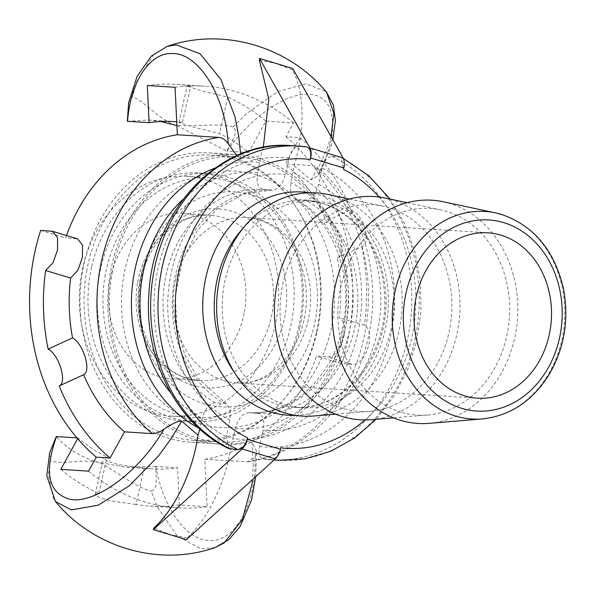 <?xml version="1.0" encoding="UTF-8"?>
<svg xmlns="http://www.w3.org/2000/svg" width="594" height="594" viewBox="0 0 594 594"><rect width="100%" height="100%" fill="white"/><g stroke="black" fill="none" stroke-linecap="round" stroke-linejoin="round"><path stroke-width="0.45" stroke-dasharray="2.97 2.23" d="M330.806 203.972A103.556 85.855 -86.4 0 1 392.834 319.654A103.556 85.855 -86.4 0 1 301.611 407.774A103.556 85.855 -86.4 0 1 285.528 404.885A103.556 85.855 -86.4 0 1 223.493 289.204A103.556 85.855 -86.4 0 1 314.723 201.084A103.556 85.855 -86.4 0 1 330.806 203.972M443.228 201.76A111.843 92.723 -86.4 0 1 449.435 203.348A111.843 92.723 -86.4 0 1 517.226 321.54A111.843 92.723 -86.4 0 1 429.172 423.344M259.363 60.202L276.084 63.432L292.523 70.151C304.804 91.855 305.078 130.383 294.089 165.837L290.837 182.558L290.548 192.731L294.297 198.834L296.406 199.465L305.65 200.052C311.523 199.376 315.83 194.134 318.577 184.318L322.245 168.057C324.302 160.729 327.524 156.816 331.92 156.333L340.674 157.172L343.481 169.409M292.523 70.151L292.664 68.414M306.4 146.874L298.76 146.376C294.372 146.867 291.142 150.772 289.085 158.108L285.417 174.369C282.677 184.177 278.363 189.427 272.498 190.102L262.882 189.493A111.843 92.723 -86.4 0 1 263.246 189.516C257.848 188.12 255.992 182.484 257.677 172.609L260.937 155.888L263.298 147.334M280.747 447.802C278.683 455.13 275.46 459.043 271.064 459.526L263.424 459.036L271.265 459.808A157.403 130.494 -86.4 0 1 263.699 459.058C259.645 458.041 258.249 453.838 259.504 446.45L263.172 430.19C264.857 420.314 263.001 414.679 257.603 413.283L248.351 412.696C242.486 413.379 238.172 418.621 235.432 428.43L231.163 445.084C226.084 480.917 208.694 518.332 187.117 537.882L186.479 539.59M198.463 427.866A138.766 115.043 -86.4 0 0 199.978 428.645L202.272 418.48C205.019 408.672 209.326 403.423 215.199 402.747L224.443 403.333L226.552 403.972L230.301 410.075L230.012 420.24L226.344 436.501L229.158 448.737M236.88 155.598L240.83 158.761L260.937 155.888M187.117 537.882L169.899 534.615L153.957 527.932M296.406 199.465A111.843 92.723 -86.4 0 1 345.374 327.762A111.843 92.723 -86.4 0 1 248.723 412.726L257.603 413.283A111.843 92.723 93.6 0 0 257.967 413.313A111.843 92.723 93.6 0 0 354.625 328.348A111.843 92.723 93.6 0 0 305.65 200.052M215.028 547.586L201.069 548.834L177.42 536.219L157.707 507.573L151.143 491.104C158.242 489.708 155.947 479.031 155.739 466.424L177.547 467.805L179.351 504.959L207.091 506.719L204.782 459.244L248.025 461.79L255.205 456.378L256.474 451.009L252.012 442.263L231.163 445.084M252.012 442.263L253.267 463.52M253.267 463.558L252.539 479.558M49.45 453.794L50.327 460.84C63.135 465.109 80.123 458.88 97.995 462.273C114.984 469.349 131.088 485.506 151.136 491.097M50.334 460.847L48.329 474.747L53.564 499.042L55.398 501.507M294.089 165.837L311.145 179.863L318.778 175.193L319.423 171.391L317.144 167.189L313.149 165.667L285.41 163.907L299.851 137.608L285.981 136.724L293.599 122.861L265.86 121.102L248.596 152.532A173.975 144.231 93.6 0 0 219.587 133.553L194.297 127.309L183.16 123.968L178.972 122.453L182.469 122.409A173.975 144.231 93.6 0 0 176.737 121.792M344.112 334.177A144.981 120.196 93.6 0 0 237.236 154.663A144.981 120.196 93.6 0 0 112.006 264.516A144.981 120.196 93.6 0 0 218.882 444.037A144.981 120.196 93.6 0 0 344.112 334.177M401.113 412.214A103.556 85.855 -86.4 0 1 340.124 290.347A103.556 85.855 -86.4 0 1 440.644 209.831A103.556 85.855 -86.4 0 1 446.391 211.301A103.556 85.855 -86.4 0 1 509.155 320.745A103.556 85.855 -86.4 0 1 427.628 415.006A103.556 85.855 -86.4 0 1 401.113 412.214M385.439 198.092A111.843 92.723 -86.4 0 1 391.646 199.681A111.843 92.723 -86.4 0 1 459.429 317.872A111.843 92.723 -86.4 0 1 371.384 419.676M343.317 408.553A103.556 85.855 -86.4 0 1 282.336 286.679A103.556 85.855 -86.4 0 1 382.848 206.17A103.556 85.855 -86.4 0 1 388.595 207.64A103.556 85.855 -86.4 0 1 451.358 317.077A103.556 85.855 -86.4 0 1 369.832 411.338A103.556 85.855 -86.4 0 1 343.317 408.553M327.65 194.424A111.843 92.723 -86.4 0 1 333.858 196.013A111.843 92.723 -86.4 0 1 401.641 314.211A111.843 92.723 -86.4 0 1 313.595 416.015M155.739 466.424L126.5 467.226L97.995 462.273C80.962 457.142 67.055 448.574 56.282 436.575M77.643 438.728L78.074 437.949A173.975 144.231 93.6 0 0 107.083 456.935L103.378 457.892L107.18 461.13L118.28 464.627L144.194 468.072A173.975 144.231 93.6 0 0 152.324 468.866A173.975 144.231 93.6 0 0 177.547 467.805M78.074 437.949L76.916 437.875M176.923 125.638L226.797 151.143C232.098 140.466 238.966 131.913 233.204 126.908C212.971 122.171 191.877 128.133 174.064 124.74C157.016 117.671 145.01 101.774 132.403 96.651L128.668 102.279M127.331 121.295L148.522 119.981L160.833 121.525M248.596 152.532L226.797 151.143M311.145 179.863L321.183 162.155M233.219 126.901L246.465 113.714L277.598 91.721L305.851 83.776L325.876 91.535L326.522 92.248M331.007 136.479L328.43 144.951L321.198 162.132M167.122 46.421L153.735 54.551L137.088 80.888L132.41 96.644M240.83 158.761L240.563 154.024M316.372 332.417A144.981 120.196 93.6 0 0 209.496 152.903A144.981 120.196 93.6 0 0 84.266 262.756A144.981 120.196 93.6 0 0 191.142 442.278A144.981 120.196 93.6 0 0 316.372 332.417M299.792 327.442A124.265 103.022 93.6 0 0 208.19 173.567A124.265 103.022 93.6 0 0 100.846 267.731A124.265 103.022 93.6 0 0 192.456 421.606A124.265 103.022 93.6 0 0 299.792 327.442M91.602 267.144A124.265 103.022 93.6 0 0 183.204 421.02A124.265 103.022 93.6 0 0 290.548 326.856A124.265 103.022 93.6 0 0 198.938 172.98A124.265 103.022 93.6 0 0 91.602 267.144M66.513 235.528A163.617 135.647 93.6 0 0 65.682 237.919L77.495 238.833M204.782 459.244A163.617 135.647 93.6 0 0 316.468 356.088L326.871 356.749C340.043 359.014 352.012 324.495 339.278 317.738A163.617 135.647 93.6 0 0 337.347 257.893C347.683 253.541 339.33 225.72 326.277 221.05A163.617 135.647 93.6 0 0 285.41 163.907M285.981 136.724A194.802 161.501 -86.4 0 1 341.602 363.632L352.004 364.293C365.058 366.528 376.886 331.964 364.397 325.274L339.278 317.738M341.602 363.632L316.468 356.088M337.347 257.893L361.857 246.614C372.015 242.337 363.662 214.516 350.787 209.764L326.277 221.05M40.659 230.405L65.682 237.919M361.857 246.614A194.802 161.501 -86.4 0 1 364.397 325.274M299.851 137.608A194.802 161.501 -86.4 0 1 350.787 209.764M144.194 468.072L135.989 504.506A211.256 175.141 93.6 0 0 149.963 506.073A211.256 175.141 93.6 0 0 179.351 504.959M60.811 469.386A211.256 175.141 93.6 0 0 98.871 493.369L95.181 494.245L99.02 497.334L110.128 500.809L135.989 504.506M98.871 493.369L107.083 456.935M182.469 122.409L190.681 85.981L187.162 86.1L202.45 91.127L227.792 97.119L219.587 133.553M190.681 85.981A211.256 175.141 93.6 0 0 176.708 84.415A211.256 175.141 93.6 0 0 147.319 85.521M88.551 471.146A211.256 175.141 93.6 0 0 177.703 507.833A211.256 175.141 93.6 0 0 207.091 506.719M293.599 122.861A211.256 175.141 93.6 0 0 204.447 86.167A211.256 175.141 93.6 0 0 175.059 87.281M265.86 121.102A211.256 175.141 93.6 0 0 227.792 97.119M332.105 324.042A128.408 106.46 93.6 0 0 251.047 173.418A128.408 106.46 93.6 0 0 124.02 274.658A128.408 106.46 93.6 0 0 205.071 425.282A128.408 106.46 93.6 0 0 332.105 324.042M244.327 312.05A82.848 68.681 93.6 0 0 182.447 213.446A82.848 68.681 93.6 0 0 110.076 280.19A82.848 68.681 93.6 0 0 171.963 378.801A82.848 68.681 93.6 0 0 244.327 312.05M81.69 273.136A120.122 99.592 93.6 0 0 171.421 416.119A120.122 99.592 93.6 0 0 276.358 319.334A120.122 99.592 93.6 0 0 186.627 176.351A120.122 99.592 93.6 0 0 81.69 273.136M105.301 274.636A120.122 99.592 93.6 0 0 195.025 417.619A120.122 99.592 93.6 0 0 299.963 320.834A120.122 99.592 93.6 0 0 210.239 177.851A120.122 99.592 93.6 0 0 105.301 274.636M86.843 270.255A142.909 118.473 93.6 0 0 193.585 440.354A142.909 118.473 93.6 0 0 318.421 325.215A142.909 118.473 93.6 0 0 211.679 155.116A142.909 118.473 93.6 0 0 86.843 270.255M112.273 271.866A142.909 118.473 93.6 0 0 219.015 441.966A142.909 118.473 93.6 0 0 343.852 326.826A142.909 118.473 93.6 0 0 237.11 156.727A142.909 118.473 93.6 0 0 112.273 271.866M243.295 227.977A103.556 85.855 -86.4 0 1 306.712 200.572A103.556 85.855 -86.4 0 1 322.794 203.467A103.556 85.855 -86.4 0 1 384.83 319.149A103.556 85.855 -86.4 0 1 293.599 407.269A103.556 85.855 -86.4 0 1 277.517 404.38A103.556 85.855 -86.4 0 1 234.155 372.067M295.411 415.369A111.843 92.723 93.6 0 0 387.511 315.911A111.843 92.723 93.6 0 0 319.988 195.136A111.843 92.723 93.6 0 0 309.526 192.768M379.083 197.015A144.981 120.196 -86.4 0 1 364.946 419.943M482.425 418.919A103.995 86.219 93.6 0 0 564.3 324.257A103.995 86.219 93.6 0 0 501.269 214.352M271.064 459.526A157.403 130.494 93.6 0 0 274.168 459.897M278.638 460.276A157.403 130.494 93.6 0 0 415.548 336.538A157.403 130.494 93.6 0 0 339.293 156.801M291.194 145.634A157.403 130.494 -86.4 0 1 298.76 146.376M331.92 156.333A157.403 130.494 -86.4 0 1 408.175 336.07A157.403 130.494 -86.4 0 1 271.265 459.808L274.072 459.986M289.085 158.108A144.981 120.196 93.6 0 0 158.242 267.449A144.981 120.196 93.6 0 0 226.344 436.501M230.012 420.24A128.408 106.46 -86.4 0 1 171.503 271.428A128.408 106.46 -86.4 0 1 285.417 174.369M272.498 190.102A111.843 92.723 93.6 0 0 272.126 190.08A111.843 92.723 93.6 0 0 175.475 275.037A111.843 92.723 93.6 0 0 224.443 403.333M215.199 402.747A111.843 92.723 -86.4 0 1 166.223 274.45A111.843 92.723 -86.4 0 1 262.882 189.493L272.126 190.08L243.622 193.971L216.907 209.081L197.594 230.212L182.232 260.937L175.341 295.938L176.782 326.366L184.808 354.885L197.78 378.081L226.559 403.957M257.677 172.609A128.408 106.46 93.6 0 0 183.086 199.287M170.805 392.924A128.408 106.46 93.6 0 0 202.272 418.48M214.939 168.117A138.766 115.043 -86.4 0 1 259.972 162.444M259.504 446.45A144.981 120.196 93.6 0 0 390.347 337.11A144.981 120.196 93.6 0 0 322.245 168.057M318.577 184.318A128.408 106.46 -86.4 0 1 377.086 333.13A128.408 106.46 -86.4 0 1 263.172 430.19M293.132 172.394A138.766 115.043 -86.4 0 1 357.633 333.858A138.766 115.043 -86.4 0 1 233.138 438.602M246.399 461.88A163.617 135.647 93.6 0 0 363.654 338.951A163.617 135.647 93.6 0 0 313.149 165.667M294.29 198.849C312.526 209.118 326.462 225.52 336.1 248.054C343.57 266.327 346.71 285.855 345.515 306.63C344.208 326.388 339.1 344.594 330.205 361.249C309.348 396.673 282.187 413.832 248.723 412.726A111.843 92.723 -86.4 0 1 248.351 412.696M235.432 428.43A128.408 106.46 93.6 0 0 349.346 331.37A128.408 106.46 93.6 0 0 290.837 182.558M204.514 403.823A107.7 89.286 -86.4 0 1 165.177 224.703A107.7 89.286 -86.4 0 1 314.493 269.52A107.7 89.286 -86.4 0 1 204.514 403.823M223.819 380.591A82.848 68.681 93.6 0 0 236.687 382.907A82.848 68.681 93.6 0 0 310.476 304.574A82.848 68.681 93.6 0 0 247.178 217.545A82.848 68.681 93.6 0 0 174.198 288.045A82.848 68.681 93.6 0 0 223.819 380.591M255.205 456.378L255.16 462.436M155.962 466.439C162.533 505.457 184.051 537.607 206.474 540.191C232.633 545.047 254.937 508.093 255.153 462.474M319.423 171.391L321.918 166.223C340.741 127.294 334.481 93.243 306.942 94.275C284.088 93.845 249.688 118.703 227.012 151.166M352.004 364.293L326.871 356.749M76.084 238.58L51.062 231.066M137.734 281.942A82.848 68.681 -86.4 0 1 210.105 215.199A82.848 68.681 -86.4 0 1 271.985 313.803A82.848 68.681 -86.4 0 1 199.614 380.554A82.848 68.681 -86.4 0 1 190.028 379.121A82.848 68.681 -86.4 0 1 137.734 281.942M196.287 386.286A89.672 74.339 93.6 0 0 284.994 315.592A89.672 74.339 93.6 0 0 228.393 210.41A89.672 74.339 93.6 0 0 139.687 281.111A89.672 74.339 93.6 0 0 196.287 386.286M301.611 407.774L293.599 407.269C341.565 412.481 388.758 356.467 384.556 295.723C383.1 255.064 360.551 215.577 322.223 203.363L306.712 200.572L314.723 201.084M340.681 157.158L343.377 158.487M390.043 199.072L404.677 223.834L414.909 251.544L420.396 281.155L420.953 311.583L416.557 341.691L407.373 370.374L393.718 396.569L376.076 419.29M55.814 501.975L55.435 501.536M248.025 461.813C302.383 454.202 349.517 407.284 365.548 348.151C384.585 283.338 364.894 207.135 317.144 167.181M477.531 398.18L236.687 382.907C254.952 384.6 272.238 375.393 288.543 355.294C301.076 337.555 307.009 316.817 306.341 293.072C305.309 274.183 300.052 257.87 290.577 244.134C285.462 236.85 279.648 231.021 273.136 226.648C264.857 221.139 256.207 218.102 247.178 217.545L488.023 232.826M440.644 209.831L407.12 202.703M427.628 415.006L393.473 417.842M382.848 206.17L349.331 199.035M369.832 411.338L335.684 414.174M255.762 476.626L256.467 451.009M126.5 467.226L152.324 468.866M318.755 175.178L330.695 147.364L332.826 139.709M191.142 442.278L218.882 444.037M209.496 152.903L237.236 154.663M183.204 421.02L192.456 421.606M198.938 172.98L208.19 173.567M148.522 119.981L174.346 121.614M95.181 494.245L103.371 457.892M178.965 122.453L187.155 86.1M149.963 506.073L177.703 507.833M176.708 84.415L204.447 86.167M182.447 213.446L210.105 215.199C200.386 214.583 190.845 216.662 181.482 221.428L169.594 229.373C162.296 235.462 156.096 243.102 150.987 252.279C142.76 267.404 138.751 284.021 138.951 302.138C139.107 340.399 163.179 373.604 190.889 379.247L199.614 380.554L171.963 378.801M171.421 416.119L195.025 417.619M186.627 176.351L210.239 177.851M193.585 440.354L219.015 441.966M211.679 155.116L237.11 156.727"/><path stroke-width="0.89" d="M229.158 448.737L237.912 449.576C242.3 449.094 245.53 445.181 247.587 437.845A144.981 120.196 -86.4 0 1 179.485 268.8A144.981 120.196 -86.4 0 1 310.328 159.452L310.647 158.011A12.429 6.824 -73.3 0 0 309.927 147.965L259.504 58.457L259.363 60.202L268.815 99.153L263.298 147.334M247.587 437.845L247.26 439.293A12.429 6.824 106.7 0 1 242.092 448.96L153.319 529.64L153.957 527.932C175.542 508.375 192.924 470.968 198.002 435.135L181.697 421.161C178.638 420.649 172.787 423.277 164.144 429.046C159.645 432.254 155.665 433.776 152.22 433.613L124.48 431.853L110.105 458.033L96.235 457.157L88.551 471.146L60.811 469.386L77.643 438.728M153.319 529.64L186.479 539.59L275.252 458.917A12.429 6.824 -73.3 0 0 280.42 449.242L280.747 447.802A144.981 120.196 -86.4 0 0 364.946 419.943M259.504 58.457L292.664 68.414L343.087 157.915A12.429 6.824 106.7 0 1 343.807 167.961L343.481 169.409A144.981 120.196 -86.4 0 1 379.083 197.015M500.891 235.142A82.848 68.681 -86.4 0 1 550.512 327.688A82.848 68.681 -86.4 0 1 477.531 398.18A82.848 68.681 -86.4 0 1 464.671 395.871A82.848 68.681 -86.4 0 1 415.043 303.326A82.848 68.681 -86.4 0 1 488.023 232.826A82.848 68.681 -86.4 0 1 500.891 235.142M482.425 418.919L429.172 423.344A111.843 92.723 -86.4 0 1 400.534 420.329A111.843 92.723 -86.4 0 1 334.674 288.714A111.843 92.723 -86.4 0 1 443.228 201.76L495.5 212.875A103.995 86.219 93.6 0 0 394.557 293.733A103.995 86.219 93.6 0 0 455.798 416.119A103.995 86.219 93.6 0 0 482.425 418.919C510.172 415.837 532.343 401.143 548.945 374.821C564.382 348.359 569.223 319.661 563.468 288.729C554.618 250.512 533.954 225.735 501.47 214.404L495.5 212.875A103.995 86.219 93.6 0 1 501.269 214.352M310.328 159.452C311.583 152.071 310.187 147.869 306.133 146.844A157.403 130.494 93.6 0 0 298.567 146.094A157.403 130.494 93.6 0 0 161.65 269.839A157.403 130.494 93.6 0 0 237.912 449.576M128.668 102.279L127.331 121.295L149.124 122.676L147.319 85.521L175.059 87.281L177.361 134.764L218.971 137.4C222.394 137.689 225.527 139.909 228.371 144.06L236.88 155.598M198.002 435.135L199.978 428.645M252.539 479.558L252.086 483.731L242.293 519.653L224.146 542.916L215.035 547.586C158.947 567.144 93.11 547.505 55.435 501.536L71.369 509.904L98.329 505.152L129.366 485.751L158.687 455.709L170.961 438.847M76.916 437.875L56.282 436.575L49.71 452.695L46.778 475.668L55.428 501.536M181.697 421.161L170.975 438.825M393.473 417.842L371.384 419.676A111.843 92.723 -86.4 0 1 342.745 416.669A111.843 92.723 -86.4 0 1 276.886 285.046A111.843 92.723 -86.4 0 1 385.439 198.092L407.12 202.703M335.684 414.174L313.595 416.015A111.843 92.723 -86.4 0 1 284.957 413.001A111.843 92.723 -86.4 0 1 219.089 281.378A111.843 92.723 -86.4 0 1 327.65 194.424L349.331 199.035M49.71 452.695L49.45 453.794M160.833 121.525L176.923 125.638M326.522 92.248L333.85 113.387L331.007 136.479M238.885 137.429L235.038 116.929L220.923 79.499L200.059 53.757L176.173 44.862L167.122 46.421L151.396 56.051L137.177 76.21L128.467 103.274M240.563 154.024L238.892 137.459M177.361 134.764A163.617 135.647 93.6 0 0 66.513 235.528M96.235 457.157A194.661 161.382 -86.4 0 1 40.659 230.405L52.472 231.318L77.495 238.825L82.477 245.114L82.418 257.365L77.903 270.255L70.612 278.022A163.617 135.647 93.6 0 0 72.542 337.867C83.346 343.562 91.706 371.384 83.613 374.71A163.617 135.647 93.6 0 0 124.48 431.853M176.737 121.792A173.975 144.231 93.6 0 0 174.346 121.614A173.975 144.231 93.6 0 0 149.124 122.676M52.472 231.318L57.551 237.63L57.559 249.903L53 262.778L45.604 270.522L70.612 278.022M72.542 337.867L48.144 349.101C59.133 354.722 67.486 382.536 59.207 385.944L83.613 374.71M48.144 349.101A194.661 161.382 -86.4 0 1 45.604 270.522M110.105 458.033A194.661 161.382 -86.4 0 1 59.207 385.944M309.526 192.768A111.843 92.723 93.6 0 0 204.752 283.048A111.843 92.723 93.6 0 0 271.087 412.117A111.843 92.723 93.6 0 0 295.411 415.369M234.155 372.067A103.556 85.855 -86.4 0 1 243.295 227.977M310.647 158.011L343.807 167.961M247.26 439.293L280.42 449.242M503.712 222.631A95.738 79.373 -86.4 0 1 559.414 338.506A95.738 79.373 -86.4 0 1 461.85 408.375A95.738 79.373 -86.4 0 1 406.14 292.5A95.738 79.373 -86.4 0 1 503.712 222.631M343.087 157.915L309.927 147.965M274.168 459.897A157.403 130.494 93.6 0 0 278.638 460.276L274.072 459.986M230.539 449.109A157.403 130.494 -86.4 0 1 154.284 269.372A157.403 130.494 -86.4 0 1 291.194 145.634L306.4 146.874M183.086 199.287A128.408 106.46 93.6 0 0 170.805 392.924M198.463 427.866A138.766 115.043 -86.4 0 1 131.742 293.236A138.766 115.043 -86.4 0 1 214.939 168.117M218.971 137.4A163.617 135.647 93.6 0 0 101.708 260.328A163.617 135.647 93.6 0 0 152.22 433.613M275.252 458.917L242.092 448.96M228.371 144.06L227.74 137.957M127.539 121.31C130.353 82.885 148.871 53.267 171.183 53.527C197.037 51.968 223.077 92.003 227.725 137.919M160.952 434.199C137.266 472.765 95.211 503.801 70.686 499.435C48.396 493.814 43.666 472.861 56.489 436.583M164.144 429.046L160.981 434.169M343.377 158.487L368.733 175.683L390.043 199.072M376.076 419.29L354.781 437.867L330.806 451.24L305.078 458.828L278.638 460.276M229.15 448.752C176.826 424.643 143.429 358.382 148.99 292.604C153.178 210.001 220.077 139.226 291.194 145.634M215.035 547.586L228.772 539.708L240.05 526.618L251.448 500.245L255.762 476.626M332.826 139.709L335.387 120.753L333.412 105.175L326.715 92.464C289.04 46.495 223.196 26.856 167.114 46.414"/></g></svg>
